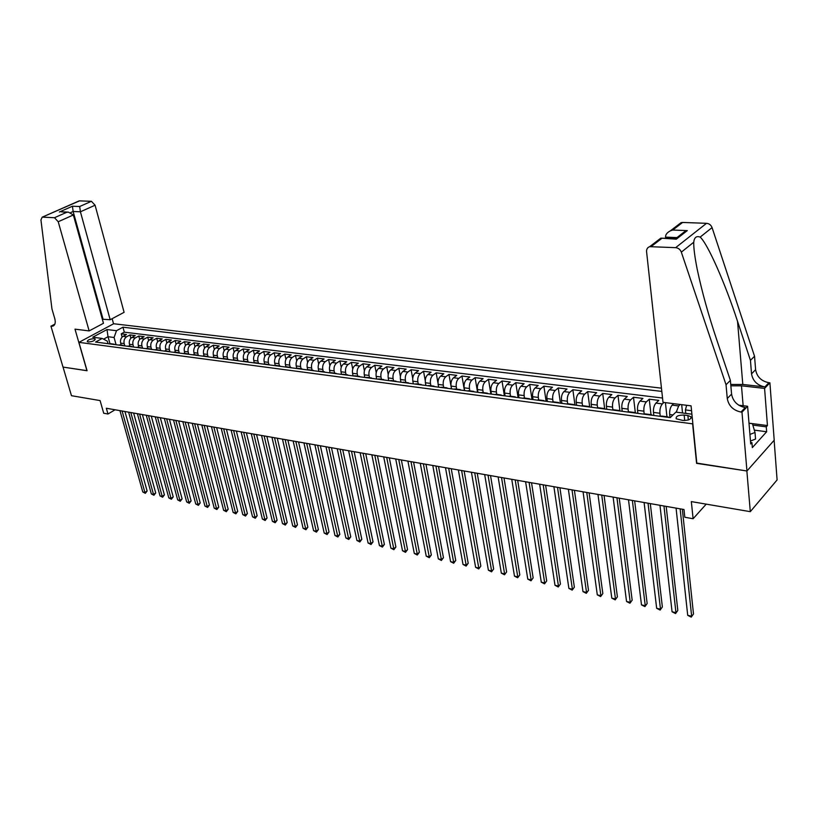 <?xml version="1.0" encoding="UTF-8"?>
<svg xmlns="http://www.w3.org/2000/svg" width="818" height="818" viewBox="0 0 818 818"><rect width="100%" height="100%" fill="white"/><g stroke="black" fill="none" stroke-linecap="round" stroke-linejoin="round"><path stroke-width="1.23" d="M88.17 341.975C92.403 341.74 94.755 340.769 95.225 339.051L94.275 338.683C90.052 338.918 87.71 339.889 87.229 341.597L88.17 341.975M661.455 388.161L113.651 323.744L78.917 342.353L692.877 423.877M774.125 440.288L777.1 479.931L750.3 511.669L691.333 501.598L693.112 518.735L706.21 504.133M78.917 342.353L87.076 370.738L63.047 367.088L71.463 395.697L100.093 400.585L103.712 413.243L107.976 414L115.072 409.777M696.813 463.1L746.865 470.974L750.3 511.669M681.68 404.665L682.539 412.988M665.423 402.64L666.946 416.761M653.817 415.462L653.47 412.415C653.234 408.407 654.063 405.299 655.944 403.1L658.827 400.38L649.257 399.194L651.005 414.665M637.887 413.366L637.539 410.339C637.283 406.362 638.112 403.284 640.013 401.106L642.928 398.417L633.5 397.241L635.32 412.599M622.212 411.301L621.844 408.305C621.588 404.348 622.416 401.29 624.328 399.143L627.263 396.474L617.989 395.329L619.86 410.564M606.782 409.276L606.404 406.29C606.128 402.374 606.956 399.337 608.889 397.2L611.854 394.562L602.713 393.438L604.655 408.622M591.588 407.272L591.199 404.317C590.903 400.421 591.731 397.415 593.684 395.298L596.67 392.691L587.672 391.577L589.696 406.843M576.618 405.309L576.22 402.374C575.913 398.499 576.751 395.523 578.704 393.427L581.721 390.84L572.856 389.736L574.962 405.084M561.884 403.366L561.465 400.452C561.158 396.607 561.986 393.652 563.96 391.577L566.997 389.02L558.265 387.936L560.422 403.172M547.365 401.454L546.945 398.56C546.618 394.746 547.447 391.812 549.44 389.757L552.487 387.221L543.888 386.157L546.097 401.29M533.06 399.583L532.63 396.699C532.293 392.916 533.131 390.002 535.125 387.967L538.203 385.452L529.727 384.399L531.986 399.44M518.97 397.722L518.53 394.869C518.183 391.106 519.021 388.223 521.025 386.198L524.123 383.714L515.769 382.681L518.08 397.609M505.084 395.902L504.634 393.059C504.287 389.327 505.115 386.464 507.14 384.46L510.248 381.996L502.017 380.973L504.369 395.81M491.403 394.102L490.953 391.28C490.585 387.579 491.413 384.726 493.448 382.742L496.577 380.298L488.469 379.296L490.861 394.031M477.927 392.323L477.456 389.532C477.078 385.84 477.916 383.018 479.951 381.055L483.101 378.632L475.105 377.64L477.548 392.282M464.634 390.585L464.164 387.804C463.775 384.143 464.604 381.341 466.659 379.388L469.818 376.986L461.945 376.014L464.43 390.554M451.536 388.857L451.055 386.096C450.657 382.466 451.495 379.675 453.55 377.742L456.73 375.37L448.959 374.409L451.485 388.847M438.622 387.159L438.131 384.419C437.722 380.81 438.56 378.039 440.626 376.127L443.816 373.775L436.158 372.824L437.988 383.059M425.881 385.482L425.391 382.763C424.982 379.174 425.81 376.433 427.886 374.532L431.086 372.2L423.54 371.26L425.248 380.636M413.335 383.836L412.824 381.127C412.405 377.558 413.243 374.838 415.319 372.957L418.54 370.646L411.096 369.726L412.722 378.458M400.953 382.2L400.442 379.511C400.012 375.973 400.84 373.274 402.937 371.403L406.157 369.112L398.816 368.202L400.38 376.413M388.734 380.595L388.223 377.926C387.783 374.409 388.622 371.73 390.718 369.869L393.959 367.599L386.709 366.699L388.213 374.47M376.689 379.02L376.168 376.362C375.728 372.865 376.556 370.196 378.662 368.366L381.914 366.106L374.767 365.227L376.219 372.599M364.818 377.456L364.286 374.818C363.836 371.341 364.664 368.693 366.771 366.873L370.033 364.644L362.988 363.765L364.399 370.789M353.09 375.912L352.558 373.284C352.098 369.838 352.926 367.21 355.043 365.401L358.315 363.192L351.362 362.333L352.732 369.03M341.525 374.388L340.983 371.781C340.523 368.356 341.351 365.748 343.478 363.959L346.76 361.76L339.889 360.912L341.229 367.323M330.124 372.896L329.572 370.298C329.102 366.893 329.93 364.307 332.057 362.527L335.349 360.349L328.57 359.511L329.879 365.656M318.856 371.372L318.304 368.836C317.834 365.452 318.662 362.875 320.789 361.116L324.092 358.959L317.404 358.131L318.672 364.03M307.721 369.828L307.19 367.394C306.709 364.03 307.537 361.474 309.674 359.716L312.977 357.578L306.382 356.76L307.619 362.446M296.74 368.315L296.218 365.963C295.738 362.619 296.566 360.084 298.703 358.345L302.016 356.219L295.502 355.411L296.709 360.881M285.911 366.842L285.39 364.552C284.899 361.239 285.727 358.713 287.864 356.985L291.188 354.879L284.756 354.082L285.942 359.358M275.216 365.39L274.705 363.161C274.204 359.869 275.032 357.364 277.179 355.646L280.502 353.56L274.153 352.773L275.318 357.865M264.654 363.969L264.153 361.791C263.652 358.509 264.47 356.024 266.627 354.327L269.95 352.251L263.693 351.474L264.827 356.392M254.234 362.579L253.733 360.441C253.222 357.18 254.05 354.705 256.198 353.018L259.541 350.963L253.355 350.196L254.47 354.961M243.948 361.219L243.447 359.102C242.936 355.861 243.754 353.407 245.911 351.73L249.255 349.695L243.14 348.938L244.234 353.54M233.795 359.889L233.294 357.783C232.772 354.562 233.59 352.118 235.748 350.462L239.101 348.437L233.069 347.691L234.132 352.149M222.251 358.703L223.784 358.57L223.263 356.474C222.741 353.274 223.559 350.85 225.717 349.204L229.071 347.19L223.109 346.454L224.163 350.789M213.866 357.272L213.355 355.186C212.833 352.006 213.651 349.593 215.809 347.957L219.163 345.973L213.283 345.237L214.316 349.439M204.091 355.983L203.57 353.918C203.038 350.748 203.856 348.356 206.024 346.74L209.377 344.756L203.57 344.041L204.582 348.12M194.428 354.715L193.907 352.66C193.375 349.511 194.193 347.139 196.351 345.523L199.715 343.56L193.978 342.854L194.97 346.812M184.888 353.468L184.367 351.423C183.825 348.294 184.643 345.932 186.811 344.327L190.165 342.384L184.5 341.679L185.482 345.533M175.461 352.231L174.929 350.196C174.387 347.088 175.205 344.736 177.373 343.151L180.737 341.208L175.134 340.523L176.095 344.276M166.146 351.004L165.614 348.979C165.072 345.891 165.88 343.56 168.048 341.975L171.422 340.063L165.88 339.378L166.831 343.028M156.944 349.797L156.412 347.783C155.86 344.715 156.667 342.394 158.845 340.83L162.209 338.918L156.739 338.243L157.68 341.801M147.853 348.601L147.322 346.607C146.759 343.55 147.567 341.239 149.745 339.685L153.119 337.793L147.71 337.128L148.631 340.595M138.866 347.425L138.334 345.431C137.772 342.394 138.579 340.104 140.747 338.56L144.121 336.679L138.784 336.024L139.684 339.409M129.98 346.259L129.448 344.276C128.886 341.259 129.694 338.979 131.862 337.445L135.236 335.584L129.96 334.93L130.849 338.233M693.112 518.735L684.809 517.252L683.991 509.512L106.34 408.254L107.976 414M687.866 415.534L684.145 415.053C678.327 415.033 675.678 416.27 676.21 418.785L682.907 420.452C688.756 420.483 691.414 419.245 690.873 416.73L687.866 415.534L688.316 419.961M108.037 343.683L107.332 341.157L102.219 338.437L95.563 342.047L670.249 417.62L675.893 412.129L691.905 414.184M102.219 338.437L92.741 337.221L107.005 329.552L116.493 330.707L122.966 327.2L661.813 391.413M124.796 345.891L124.162 343.591C123.6 340.585 124.408 338.315 126.585 336.781L129.96 334.93M121.207 345.104L120.665 343.141L124.162 343.591M133.61 347.047L132.986 344.736C132.424 341.709 133.232 339.429 135.41 337.885L138.784 336.024M142.536 348.223L141.913 345.902C141.35 342.854 142.158 340.554 144.336 339.01L147.71 337.128M151.555 349.388L150.941 347.077C150.389 344.01 151.197 341.699 153.365 340.135L156.739 338.243M160.676 350.513L160.083 348.264C159.53 345.176 160.338 342.854 162.516 341.28L165.88 339.378M169.909 351.668L169.326 349.47C168.784 346.362 169.592 344.02 171.77 342.445L175.134 340.523M179.254 352.855L178.692 350.687C178.15 347.568 178.968 345.206 181.136 343.621L184.5 341.679M188.713 354.051L188.171 351.914C187.629 348.775 188.447 346.413 190.614 344.807L193.978 342.854M198.293 355.278L197.762 353.161C197.23 350.012 198.038 347.619 200.206 346.004L203.57 344.041M207.997 356.525L207.475 354.429C206.944 351.249 207.762 348.857 209.919 347.221L213.283 345.237M217.813 357.793L217.302 355.707C216.78 352.507 217.598 350.094 219.756 348.458L223.109 346.454M227.762 359.092L227.261 356.996C226.739 353.785 227.557 351.351 229.715 349.705L233.069 347.691M237.844 360.411L237.343 358.304C236.821 355.073 237.639 352.63 239.797 350.963L243.14 348.938M248.048 361.76L247.547 359.634C247.036 356.382 247.854 353.928 250.011 352.251L253.355 350.196M258.386 363.11L257.885 360.983C257.384 357.711 258.202 355.227 260.349 353.54L263.693 351.474M268.856 364.491L268.355 362.343C267.854 359.051 268.682 356.556 270.83 354.859L274.153 352.773M279.449 365.881L278.958 363.724C278.468 360.411 279.296 357.895 281.433 356.188L284.756 354.082M290.196 367.292L289.705 365.114C289.214 361.791 290.042 359.255 292.179 357.527L295.502 355.411M301.075 368.724L300.595 366.536C300.104 363.182 300.932 360.636 303.069 358.897L306.382 356.76M312.098 370.165L311.617 367.967C311.147 364.593 311.975 362.037 314.102 360.278L317.404 358.131M323.274 371.638L322.793 369.419C322.323 366.024 323.151 363.448 325.278 361.679L328.57 359.511M334.593 373.12L334.122 370.891C333.652 367.476 334.48 364.879 336.607 363.09L339.889 360.912M346.055 374.624L345.595 372.384C345.135 368.949 345.963 366.331 348.09 364.531L351.362 362.333M357.691 376.147L357.231 373.898C356.771 370.442 357.609 367.803 359.716 365.994L362.988 363.765M369.47 377.701L369.02 375.431C368.57 371.945 369.399 369.296 371.515 367.466L374.767 365.227M381.413 379.266L380.973 376.986C380.534 373.478 381.362 370.81 383.468 368.969L386.709 366.699M393.53 380.861L393.09 378.56C392.65 375.033 393.489 372.343 395.585 370.482L398.816 368.202M405.81 382.466L405.37 380.155C404.951 376.607 405.779 373.898 407.865 372.026L411.096 369.726M418.264 384.102L417.834 381.771C417.415 378.202 418.243 375.472 420.329 373.581L423.54 371.26M430.892 385.759L430.462 383.417C430.053 379.828 430.892 377.067 432.957 375.165L436.158 372.824M443.693 387.446L443.274 385.084C442.875 381.464 443.714 378.693 445.779 376.771L448.959 374.409M456.679 389.153L456.27 386.771C455.882 383.131 456.72 380.339 458.775 378.397L461.945 376.014M469.859 390.881L469.45 388.489C469.072 384.818 469.91 382.006 471.955 380.053L475.105 377.64M483.223 392.63L482.835 390.227C482.456 386.536 483.295 383.703 485.33 381.73L488.469 379.296M496.792 394.419L496.403 391.996C496.035 388.274 496.874 385.421 498.898 383.427L502.017 380.973M510.555 396.219L510.166 393.785C509.819 390.033 510.657 387.159 512.671 385.145L515.769 382.681M524.522 398.059L524.144 395.595C523.806 391.832 524.635 388.928 526.639 386.904L529.727 384.399M538.694 399.92L538.326 397.446C537.999 393.642 538.827 390.728 540.821 388.673L543.888 386.157M551.68 402.027L553.05 401.802L552.723 399.317C552.406 395.493 553.234 392.548 555.217 390.483L558.265 387.936M567.692 403.724L567.344 401.219C567.038 397.364 567.866 394.399 569.829 392.313L572.856 389.736M582.518 405.687L582.181 403.141C581.884 399.266 582.713 396.27 584.665 394.174L587.672 391.577M597.59 407.712L597.252 405.104C596.966 401.198 597.794 398.182 599.737 396.055L602.713 393.438M612.886 409.808L612.549 407.098C612.283 403.162 613.111 400.114 615.034 397.977L617.989 395.329M628.439 411.975L628.091 409.112C627.835 405.155 628.664 402.088 630.576 399.92L633.5 397.241M644.226 414.194L643.878 411.168C643.633 407.17 644.461 404.082 646.353 401.894L649.257 399.194M660.259 416.301L659.921 413.254C659.686 409.225 660.515 406.117 662.386 403.908L663.919 402.456M669.993 417.589L669.666 414.521C669.441 410.483 670.269 407.344 672.13 405.125L673.643 403.673M676.251 412.18L678.674 405.943L680.187 404.481M662.539 398.029L124.316 332.169L121.238 333.846L122.117 337.077M120.665 343.141C120.103 340.135 120.911 337.865 123.078 336.341L126.453 334.49L121.238 333.846M660.555 416.342L661.823 416.086M667.151 417.211L669.288 417.497M691.547 410.708L685.423 409.93L686.639 405.288M685.781 413.397L685.423 409.93M696.578 463.336L692.641 424.113M109.98 343.754L108.027 336.719L103.559 339.143M116.084 344.746L114.08 337.486L108.027 336.719L107.005 329.552M650.75 415.053L652.917 415.339M645.545 413.949L644.257 414.205M634.604 412.926L636.793 413.223M629.512 411.843L628.214 412.088M618.715 410.841L620.934 411.137M613.735 409.767L612.426 410.012M603.07 408.785L605.32 409.082M598.214 407.732L596.884 407.967M587.672 406.761L589.942 407.057M582.917 405.728L581.588 405.963M572.518 404.767L574.809 405.063M567.866 403.744L566.516 403.98M557.59 402.804L559.911 403.11M542.896 400.871L545.228 401.178M538.448 399.89L537.078 400.104M528.418 398.969L530.77 399.276M524.072 397.998L522.682 398.213M514.154 397.088L516.536 397.405M509.911 396.137L508.51 396.352M500.105 395.247L502.508 395.564M495.953 394.307L494.553 394.511M486.27 393.427L488.683 393.744M482.201 392.497L480.79 392.701M472.63 391.628L475.064 391.955M468.653 390.718L467.231 390.922M459.195 389.869L461.638 390.186M455.309 388.969L453.878 389.163M445.953 388.121L448.407 388.448M442.149 387.241L440.708 387.435M432.896 386.403L435.37 386.73M429.174 385.534L427.732 385.728M420.033 384.716L422.517 385.043M416.393 383.857L414.93 384.041M407.344 383.049L409.849 383.376M403.785 382.2L402.323 382.384M394.838 381.403L397.354 381.73M391.352 380.575L389.879 380.748M382.507 379.777L385.033 380.114M379.092 378.959L377.619 379.133M370.339 378.182L372.885 378.509M367.006 377.374L365.523 377.548M358.345 376.607L360.902 376.934M355.084 375.81L353.591 375.973M346.515 375.043L349.081 375.38M343.325 374.266L341.832 374.429M334.848 373.509L337.415 373.846M331.719 372.742L330.227 372.906M323.335 371.996L325.912 372.333M320.278 371.239L318.775 371.403M311.975 370.503L314.562 370.84M308.979 369.756L307.476 369.91M300.768 369.03L303.366 369.368M297.834 368.294L296.331 368.448M289.705 367.579L292.312 367.916M286.842 366.853L285.329 366.996M278.795 366.137L281.402 366.484M275.983 365.421L274.47 365.574M268.018 364.726L270.646 365.073M265.277 364.02L263.754 364.163M257.394 363.325L260.022 363.673M254.705 362.63L253.171 362.773M246.893 361.945L249.531 362.292M244.265 361.259L242.731 361.403M236.535 360.585L239.173 360.932M233.958 359.91L232.424 360.043M226.3 359.235L228.948 359.583M216.197 357.906L218.856 358.264M213.733 357.251L212.199 357.384M206.228 356.597L208.887 356.945M203.815 355.953L202.271 356.075M196.381 355.309L199.04 355.656M194.019 354.664L192.475 354.787M186.647 354.02L189.316 354.378M184.336 353.396L182.792 353.519M177.046 352.762L179.715 353.11M174.786 352.139L173.232 352.261M167.557 351.515L170.226 351.863M165.338 350.902L163.794 351.014M158.181 350.278L160.86 350.636M156.013 349.675L154.459 349.787M148.917 349.061L151.596 349.419M146.8 348.468L145.246 348.58M139.766 347.854L142.455 348.212M137.69 347.272L136.146 347.384M130.727 346.668L133.416 347.026M128.702 346.086L127.148 346.198M121.8 345.493L124.489 345.85M119.806 344.92L118.252 345.032M112.966 344.337L115.655 344.685M124.316 332.169L122.966 327.2M116.493 330.707L114.08 337.486M111.023 343.764L109.469 343.877M680.136 508.837L691.66 616.22L687.713 615.33L676.067 508.121M682.335 509.215L693.5 613.97L691.23 617.13L687.713 615.33M693.5 613.97L691.23 617.13M749.012 423.254L752.427 423.693L755.014 432.477L755.556 439.061L750.474 441.014M755.014 432.477L749.932 434.43M663.009 402.344L646.578 251.688C646.435 249.153 647.467 247.476 649.676 246.668L675.637 247.66L706.527 223.314C709.186 223.58 711.036 225.011 712.069 227.598L754.544 356.259L755.607 369.695C756.895 376.842 761.333 381.188 768.92 382.712L769.902 382.814L774.206 440.196L746.946 470.994L696.834 463.377L691.067 405.84L663.009 402.344M754.544 356.259L750.443 360.349L737.539 321.372C725.331 283.734 707.723 243.754 700.167 237.087C696.404 235.748 694.257 237.455 693.746 242.22C693.603 247.905 694.768 256.985 697.253 269.49C701.946 291.668 708.521 315.37 717.008 340.595L730.382 380.401L731.578 394.123C732.959 401.444 737.509 405.922 745.239 407.579L740.975 412.047L741.977 412.17L746.946 470.994M730.382 380.401L726.036 384.736L727.263 398.509C728.654 405.861 733.225 410.37 740.975 412.047M737.539 321.372L742.805 384.46L764.912 386.924C757.294 385.38 752.836 381.014 751.527 373.836L750.443 360.349M678.061 225.952L681.077 222.649L682.631 222.455L706.527 223.314M693.746 242.22L681.333 252.138L726.036 384.736M749.002 423.172L767.437 425.554L766.272 426.843L752.846 425.094M750.597 442.446L751.926 442.63L752.335 447.61L766.65 431.751L766.272 426.843M751.926 442.63L750.72 443.969L747.601 406.26L741.977 412.17M769.902 382.814L764.585 388.407L741.476 385.82L730.852 385.83M767.437 425.554L764.585 388.407M665.678 238.335L665.545 237.118C665.423 234.684 667.048 232.578 670.402 230.809L672.733 230.032L687.294 230.615L684.911 231.412L681.108 234.367M742.805 384.46L730.73 384.46M738.726 405.186L747.601 406.26M681.333 252.138C680.249 249.459 678.357 247.977 675.637 247.66M766.65 431.751L754.329 430.125M687.294 230.615L676.292 239.183L675.198 238.754M676.292 239.183L660.842 238.13L659.697 238.999M102.342 319.245L110.174 319.726L124.101 312.323L95.082 205.216L80.409 211.79L73.139 211.484L70.767 212.537M110.174 319.726L80.409 211.79L79.683 206.514L91.412 201.3L79.52 200.88L42.168 217.189L40.941 219.96L51.963 309.01L54.765 318.601C55.788 322.711 55.113 325.227 52.751 326.147L50.951 326.167L63.006 367.088L87.056 370.666M86.943 370.718L75 329.153L89.142 330.912L58.221 221.739L54.489 217.721L42.608 217.148M50.951 326.167L54.847 324.153M113.549 323.805L112.138 318.683M89.142 330.912L103.467 323.294L73.344 214.97L58.221 221.739M78.61 201.126L79.52 200.88M91.412 201.3L95.082 205.216M102.986 318.908L73.139 211.484L72.434 206.228L79.683 206.514M54.489 217.721L66.616 212.332L68.415 212.138L73.344 214.97M66.616 212.332L61.759 211.852M663.96 505.994L675.954 612.662L672.069 611.782L659.962 505.299M666.189 506.393L677.815 610.433L675.556 613.572L672.069 611.782M677.815 610.433L675.556 613.572M648.04 503.203L660.494 609.165L656.66 608.295L644.103 502.518M650.3 503.602L662.365 606.956L660.126 610.075L656.66 608.295M662.365 606.956L660.126 610.075M632.365 500.463L645.259 605.719L641.486 604.86L628.49 499.778M634.656 500.861L647.15 603.541L644.921 606.619L641.486 604.86M647.15 603.541L644.921 606.619M616.936 497.753L630.249 602.324L626.537 601.475L613.111 497.088M619.246 498.162L632.161 600.167L629.942 603.224L626.537 601.475M632.161 600.167L629.942 603.224M601.731 495.094L615.463 598.97L611.803 598.142L597.968 494.43M604.073 495.504L617.396 596.843L615.187 599.88L611.803 598.142M617.396 596.843L615.187 599.88M586.762 492.467L600.893 595.678L597.293 594.86L583.06 491.812M589.124 492.876L602.835 593.561L600.637 596.578L597.293 594.86M602.835 593.561L600.637 596.578M572.017 489.88L586.537 592.426L582.989 591.629L568.367 489.246M574.41 490.299L588.5 590.34L586.312 593.326L582.989 591.629M588.5 590.34L586.312 593.326M557.498 487.334L572.395 589.226L568.888 588.428L553.898 486.71M559.911 487.763L574.359 587.16L572.191 590.126L568.888 588.428M574.359 587.16L572.191 590.126M543.193 484.829L558.449 586.066L554.993 585.289L539.645 484.205M545.626 485.258L560.432 584.021L558.265 586.966L554.993 585.289M560.432 584.021L558.265 586.966M529.093 482.354L544.696 582.958L541.291 582.191L525.606 481.741M531.547 482.784L546.69 580.933L544.543 583.858L541.291 582.191M546.69 580.933L544.543 583.858M515.207 479.921L531.138 579.89L527.784 579.134L511.761 479.317M517.682 480.36L533.152 577.886L531.015 580.79L527.784 579.134M533.152 577.886L531.015 580.79M501.516 477.518L517.774 576.864L514.471 576.117L498.121 476.925M504.011 477.957L519.798 574.88L517.671 577.764L514.471 576.117M519.798 574.88L517.671 577.764M488.019 475.156L504.604 573.888L501.332 573.142L484.675 474.573M490.534 475.595L506.628 571.915L504.522 574.778L501.332 573.142M506.628 571.915L504.522 574.778M474.716 472.824L491.608 570.944L488.387 570.218L471.424 472.252M477.252 473.264L493.653 568.991L491.546 571.833L488.387 570.218M493.653 568.991L491.546 571.833M461.608 470.524L478.786 568.04L475.616 567.324L458.356 469.961M464.154 470.974L480.841 566.107L478.745 568.929L475.616 567.324M480.841 566.107L478.745 568.929M448.683 468.264L466.148 565.177L463.019 564.471L445.483 467.702M451.25 468.714L468.213 563.265L466.148 565.177L466.127 566.076L463.019 564.471M468.213 563.265L466.127 566.076M435.933 466.025L453.683 562.355L450.585 561.659L432.783 465.473M438.52 466.475L455.749 560.463L453.683 562.355L453.683 563.244L450.585 561.659M455.749 560.463L453.683 563.244M423.366 463.826L441.372 559.573L438.325 558.888L420.258 463.274M425.963 464.276L443.458 557.702L441.372 559.573L441.393 560.463L438.325 558.888M443.458 557.702L441.393 560.463M410.973 461.649L429.235 556.833L426.229 556.148L407.906 461.117M413.581 462.109L431.331 554.972L429.235 556.833L429.276 557.712L426.229 556.148M431.331 554.972L429.276 557.712M398.744 459.511L417.262 554.113L414.297 553.449L395.718 458.98M401.372 459.972L419.358 552.273L417.262 554.113L417.323 555.003L414.297 553.449M419.358 552.273L417.323 555.003M386.689 457.395L405.442 551.444L402.517 550.78L383.703 456.873M389.327 457.855L407.548 549.614L405.442 551.444L405.524 552.324L402.517 550.78M407.548 549.614L405.524 552.324M374.797 455.309L393.785 548.806L390.892 548.152L371.842 454.788M377.446 455.769L395.892 546.997L393.785 548.806L393.877 549.686L390.892 548.152M395.892 546.997L393.877 549.686M363.059 453.254L382.272 546.199L379.419 545.555L360.145 452.743M365.718 453.714L384.388 544.41L382.272 546.199L382.384 547.078L379.419 545.555M384.388 544.41L382.384 547.078M351.474 451.219L370.912 543.622L368.09 542.988L348.611 450.718M354.153 451.689L373.028 541.853L370.912 543.622L371.035 544.502L368.09 542.988M373.028 541.853L371.035 544.502M340.053 449.215L359.695 541.087L356.914 540.463L337.221 448.724M342.732 449.685L361.822 539.328L359.695 541.087L359.838 541.966L356.914 540.463M361.822 539.328L359.838 541.966M328.775 447.241L348.621 538.581L345.871 537.958L325.983 446.751M331.474 447.712L350.758 536.843L348.621 538.581L348.785 539.461L345.871 537.958M350.758 536.843L348.785 539.461M317.65 445.289L337.691 536.107L334.971 535.493L314.889 444.808M320.349 445.769L339.828 534.379L337.691 536.107L337.865 536.976L334.971 535.493M339.828 534.379L337.865 536.976M306.668 443.366L326.893 533.663L324.214 533.06L303.938 442.886M309.378 443.847L329.041 531.956L326.893 533.663L327.088 534.532L324.214 533.06M329.041 531.956L327.088 534.532M295.819 441.464L316.239 531.25L313.591 530.657L293.13 440.994M298.539 441.945L318.386 529.553L316.239 531.25L316.443 532.119L313.591 530.657M318.386 529.553L316.443 532.119M285.124 439.593L305.707 528.868L303.1 528.275L282.466 439.123M287.844 440.064L307.865 527.191L305.707 528.868L305.932 529.737L303.1 528.275M307.865 527.191L305.932 529.737M274.551 437.742L295.308 526.516L292.732 525.933L271.934 437.282M277.292 438.213L297.476 524.849L295.308 526.516L295.543 527.385L292.732 525.933M297.476 524.849L295.543 527.385M264.122 435.912L285.042 524.195L282.496 523.622L261.535 435.452M266.862 436.393L287.21 522.538L285.042 524.195L285.298 525.054L282.496 523.622M287.21 522.538L285.298 525.054M253.815 434.102L274.899 521.894L272.384 521.332L251.269 433.652M256.576 434.583L277.077 520.258L274.899 521.894L275.165 522.763L272.384 521.332M277.077 520.258L275.165 522.763M243.652 432.323L264.889 519.635L262.394 519.072L241.126 431.873M246.402 432.804L267.057 518.009L264.889 519.635L265.155 520.493L262.394 519.072M267.057 518.009L265.155 520.493M233.6 430.554L254.991 517.395L252.527 516.833L231.105 430.125M236.361 431.045L257.159 515.78L254.991 517.395L255.277 518.244L252.527 516.833M257.159 515.78L255.277 518.244M223.682 428.816L245.206 515.176L242.782 514.624L221.218 428.387M226.453 429.307L247.384 513.581L245.206 515.176L245.512 516.035L242.782 514.624M247.384 513.581L245.512 516.035M213.876 427.098L235.543 512.988L233.15 512.446L211.443 426.679M216.658 427.589L237.731 511.403L235.543 512.988L235.86 513.847L233.15 512.446M237.731 511.403L235.86 513.847M204.193 425.401L226.003 510.831L223.631 510.299L201.801 424.982M206.985 425.892L228.181 509.256L226.003 510.831L226.32 511.679L223.631 510.299M228.181 509.256L226.32 511.679M194.633 423.724L216.566 508.694L214.224 508.162L192.261 423.315M197.424 424.215L218.754 507.129L216.566 508.694L216.903 509.542L214.224 508.162M218.754 507.129L216.903 509.542M185.185 422.068L207.24 506.587L204.929 506.066L182.843 421.659M187.976 422.558L209.428 505.033L207.24 506.587L207.588 507.436L204.929 506.066M209.428 505.033L207.588 507.436M175.85 420.432L198.028 504.501L195.737 503.98L173.539 420.033M178.651 420.922L200.216 502.968L198.028 504.501L198.385 505.34L195.737 503.98M200.216 502.968L198.385 505.34M166.627 418.816L188.917 502.436L186.657 501.925L164.336 418.417M169.428 419.307L191.105 500.913L188.917 502.436L189.285 503.285L186.657 501.925M191.105 500.913L189.285 503.285M157.516 417.221L179.909 500.401L177.68 499.89L155.256 416.822M160.318 417.712L182.107 498.888L179.909 500.401L180.287 501.24L177.68 499.89M182.107 498.888L180.287 501.24M148.508 415.646L171.013 498.387L168.805 497.886L146.269 415.247M151.31 416.137L173.212 496.884L171.013 498.387L171.402 499.225L168.805 497.886M173.212 496.884L171.402 499.225M139.602 414.082L162.209 496.393L160.031 495.902L137.393 413.693M142.414 414.573L164.408 494.91L162.209 496.393L162.608 497.232L160.031 495.902M164.408 494.91L162.608 497.232M130.808 412.538L153.518 494.43L151.35 493.939L128.62 412.16M133.62 413.029L155.717 492.947L153.518 494.43L153.917 495.258L151.35 493.939M155.717 492.947L153.917 495.258M122.107 411.014L144.909 492.477L142.782 491.996L119.949 410.636M124.929 411.505L147.117 491.015L144.909 492.477L145.328 493.315L142.782 491.996M147.117 491.015L145.328 493.315M129.448 344.276L132.986 344.736M138.334 345.431L141.913 345.902M147.322 346.607L150.941 347.077M156.412 347.783L160.083 348.264M165.614 348.979L169.326 349.47M174.929 350.196L178.692 350.687M184.367 351.423L188.171 351.914M193.907 352.66L197.762 353.161M203.57 353.918L207.475 354.429M213.355 355.186L217.302 355.707M223.263 356.474L227.261 356.996M233.294 357.783L237.343 358.304M243.447 359.102L247.547 359.634M253.733 360.441L257.885 360.983M264.153 361.791L268.355 362.343M274.705 363.161L278.958 363.724M285.39 364.552L289.705 365.114M296.218 365.963L300.595 366.536M307.19 367.394L311.617 367.967M318.304 368.836L322.793 369.419M329.572 370.298L334.122 370.891M340.983 371.781L345.595 372.384M352.558 373.284L357.231 373.898M364.286 374.818L369.02 375.431M376.168 376.362L380.973 376.986M388.223 377.926L393.09 378.56M400.442 379.511L405.37 380.155M412.824 381.127L417.834 381.771M425.391 382.763L430.462 383.417M438.131 384.419L443.274 385.084M451.055 386.096L456.27 386.771M464.164 387.804L469.45 388.489M477.456 389.532L482.835 390.227M490.953 391.28L496.403 391.996M504.634 393.059L510.166 393.785M518.53 394.869L524.144 395.595M532.63 396.699L538.326 397.446M546.945 398.56L552.723 399.317M561.465 400.452L567.344 401.219M576.22 402.374L582.181 403.141M591.199 404.317L597.252 405.104M606.404 406.29L612.549 407.098M621.844 408.305L628.091 409.112M637.539 410.339L643.878 411.168M653.47 412.415L659.921 413.254M669.666 414.521L672.989 414.951M672.13 405.125L678.674 405.943M123.078 336.341L126.585 336.781M131.862 337.445L135.41 337.885M140.747 338.56L144.336 339.01M149.745 339.685L153.365 340.135M158.845 340.83L162.516 341.28M168.048 341.975L171.77 342.445M177.373 343.151L181.136 343.621M186.811 344.327L190.614 344.807M196.351 345.523L200.206 346.004M206.024 346.74L209.919 347.221M215.809 347.957L219.756 348.458M225.717 349.204L229.715 349.705M235.748 350.462L239.797 350.963M245.911 351.73L250.011 352.251M256.198 353.018L260.349 353.54M266.627 354.327L270.83 354.859M277.179 355.646L281.433 356.188M287.864 356.985L292.179 357.527M298.703 358.345L303.069 358.897M309.674 359.716L314.102 360.278M320.789 361.116L325.278 361.679M332.057 362.527L336.607 363.09M343.478 363.959L348.09 364.531M355.043 365.401L359.716 365.994M366.771 366.873L371.515 367.466M378.662 368.366L383.468 368.969M390.718 369.869L395.585 370.482M402.937 371.403L407.865 372.026M415.319 372.957L420.329 373.581M427.886 374.532L432.957 375.165M440.626 376.127L445.779 376.771M453.55 377.742L458.775 378.397M466.659 379.388L471.955 380.053M479.951 381.055L485.33 381.73M493.448 382.742L498.898 383.427M507.14 384.46L512.671 385.145M521.025 386.198L526.639 386.904M535.125 387.967L540.821 388.673M549.44 389.757L555.217 390.483M563.96 391.577L569.829 392.313M578.704 393.427L584.665 394.174M593.684 395.298L599.737 396.055M608.889 397.2L615.034 397.977M624.328 399.143L630.576 399.92M640.013 401.106L646.353 401.894M655.944 403.1L662.386 403.908M684.707 420.554L684.145 415.053M731.578 394.123L727.263 398.509M751.527 373.836L755.607 369.695M682.631 222.455L672.733 230.032M661.629 238.539L651.261 246.484M712.069 227.598L700.167 237.087M764.912 386.924L768.92 382.712M743.143 405.718L741.476 385.82M676.956 237.609L665.545 237.118M59.356 212.005L72.434 206.228M54.673 324.531L51.401 326.218M661.558 416.045L668.142 416.914M645.259 413.908L651.752 414.757M629.236 411.802L635.617 412.64M613.459 409.736L619.737 410.554M597.927 407.691L604.103 408.509M582.631 405.687L588.725 406.485M567.58 403.714L573.571 404.501M552.753 401.761L558.653 402.538M538.152 399.849L543.96 400.605M523.765 397.957L529.502 398.714M509.604 396.096L515.248 396.842M495.647 394.266L501.209 394.992M481.894 392.456L487.375 393.182M468.346 390.677L473.745 391.393M454.992 388.928L460.309 389.624M441.832 387.2L447.078 387.885M428.857 385.493L434.031 386.178M416.076 383.816L421.168 384.491M403.468 382.159L408.489 382.824M391.035 380.534L395.984 381.178M378.775 378.918L383.652 379.562M366.679 377.333L371.495 377.967M354.756 375.769L359.511 376.392M342.998 374.225L347.681 374.838M331.392 372.701L336.014 373.305M319.95 371.198L324.511 371.791M308.652 369.716L313.151 370.309M297.507 368.253L301.944 368.836M286.504 366.812L290.891 367.384M275.656 365.38L279.981 365.953M264.94 363.979L269.214 364.531M254.367 362.589L258.58 363.141M243.928 361.219L248.089 361.76M233.621 359.859L237.731 360.401M223.447 358.529L227.496 359.061M213.396 357.21L217.404 357.732M203.477 355.902L207.435 356.423M193.682 354.623L197.588 355.135M183.999 353.345L187.854 353.857M174.438 352.098L178.252 352.589M165.001 350.85L168.764 351.351M155.676 349.634L159.387 350.114M146.463 348.417L150.134 348.897M137.352 347.221L140.982 347.701M128.354 346.045L131.943 346.515M119.469 344.879L123.007 345.339M110.686 343.724L114.183 344.184M691.026 418.254L690.873 416.73M681.077 222.649L670.402 230.809M649.676 246.668L660.842 238.13L675.463 238.764L684.911 231.412M53.855 325.574L52.751 326.147M42.168 217.189L79.08 200.921M61.156 211.821L68.415 212.138"/></g></svg>
